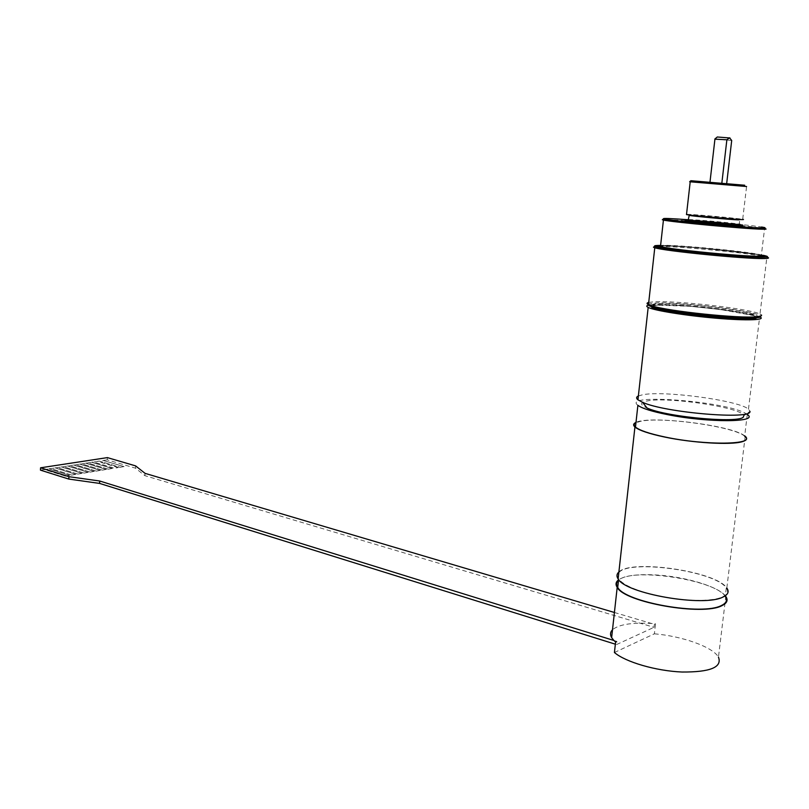 <?xml version="1.0" encoding="UTF-8"?>
<svg xmlns="http://www.w3.org/2000/svg" width="809" height="809" viewBox="0 0 809 809"><rect width="100%" height="100%" fill="white"/><g stroke="black" fill="none" stroke-linecap="round" stroke-linejoin="round"><path stroke-width="0.61" stroke-dasharray="4.04 3.03" d="M637.886 405.309C621.019 392.931 728.596 401.497 746.444 413.915M638.372 395.955L642.761 394.741C663.582 390.383 738.223 400.303 748.487 409.101L749.963 411.316L743.532 416.079C746.09 408.232 667.961 396.309 647.069 400.991C639.838 402.427 639.818 404.753 647.008 407.979M40.45 470.13L44.455 469.513L65.226 476.036L69.645 475.328L48.874 468.836L50.755 468.542L71.526 475.025L75.904 474.317L55.133 467.865L57.004 467.582L77.765 474.013L82.103 473.316L61.342 466.914L63.203 466.631L83.954 473.022L88.262 472.335L67.501 465.964L69.341 465.681L90.092 472.031L94.35 471.344L73.609 465.023L75.429 464.74L96.17 471.06L100.397 470.373L79.656 464.093L81.466 463.81L102.197 470.09L106.383 469.412L85.663 463.163L87.453 462.89L108.173 469.119L112.33 468.451L91.609 462.252L93.379 461.979L114.099 468.168L118.205 467.582L114.089 468.249L93.379 462.05L97.505 461.413L118.205 467.582M118.215 467.511L97.505 461.413M102.197 470.09L81.456 463.891L85.653 463.244L106.383 469.483L102.197 470.16M90.092 472.031L69.341 465.762L73.609 465.094L94.35 471.425L90.082 472.112M77.765 474.013L57.004 467.663L61.342 466.985L82.103 473.396L77.765 474.094M65.226 476.036L44.444 469.594L48.864 468.917L69.635 475.409L65.216 476.117M71.526 475.025L50.755 468.623L55.133 467.946L75.894 474.398L71.516 475.105M83.954 473.022L63.193 466.702L67.501 466.045L88.252 472.405L83.954 473.103M96.17 471.06L75.429 464.821L79.656 464.164L100.397 470.454L96.17 471.131M108.173 469.119L87.443 462.97L91.599 462.323L112.32 468.532L108.173 469.2M97.505 461.342L99.264 461.069L119.975 467.228L124.05 466.571L119.965 467.299L99.264 461.14L103.35 460.513L124.05 466.641M124.05 466.571L103.35 460.513M107.375 457.611L107.243 459.846L135.457 468.158L144.932 475.682L653.996 627.339L654.339 624.315L651.427 623.456C631.778 622.374 618.804 624.477 612.504 629.756M103.35 460.442L107.243 459.846M613.91 640.485L616.903 641.416L616.549 644.561L615.356 644.186M614.415 612.484L651.427 623.456L655.533 623.779L654.339 624.315M145.084 473.366L144.932 475.682M135.609 465.893L135.457 468.158M616.549 644.561L653.996 627.339M615.598 642.012L616.903 641.416M614.425 652.519L654.38 633.811L655.533 623.779M725.329 595.818C718.109 586.474 685.172 576.726 656.969 575.017C638.028 573.894 625.226 575.492 618.572 579.82M654.38 633.811C682.209 636.137 712.699 646.897 718.463 657.11L725.804 596.455M618.814 572.691C628.694 558.958 715.783 571.053 726.28 587.981L725.258 596.395C715.055 579.547 630.615 567.2 618.501 580.397M747.273 414.491L744.644 436.223C734.633 426.576 660.933 416.322 640.303 421.378L635.955 422.763M744.684 435.859C731.842 425.231 649.364 415.199 635.995 422.409M745.2 436.273L726.826 588.032C716.461 571.326 631.101 558.958 618.895 572.003M726.28 587.981C728.747 591.51 727.544 594.443 722.67 596.799C711.02 602.725 673.927 601.026 647.24 593.24C631.94 588.76 622.414 583.997 618.663 578.941L618.207 578.192M752.016 317.148C756.435 316.693 757.355 315.874 754.767 314.661C745.069 309.695 676.182 301.979 657.424 303.628C652.074 304.002 650.699 304.841 653.308 306.146C660.953 310.919 735.108 319.282 752.016 317.148M759.833 316.855L759.671 316.784C748.901 311.253 673.482 302.778 652.772 304.609L649.283 304.993M711.192 182.389L735.361 184.442L711.192 182.389M726.654 183.714L709.968 182.308L726.664 183.663M734.269 185.483L701.413 182.733L734.269 185.483M717.3 136.994L729.991 137.985M731.7 140.473L714.923 139.168M648.727 302.445L653.075 301.899C673.776 300.149 749.225 308.573 760.005 314.013L766.881 257.151L764.262 256.534L763.322 255.341C746.727 251.781 679.843 245.38 660.609 245.43C670.752 244.156 750.418 251.639 761.39 254.977L764.576 228.573L762.513 228.219C751.268 226.399 711.617 222.495 685.81 220.635M685.021 220.574L662.702 219.482M688.065 219.735C713.346 221.605 750.813 225.286 761.572 227.005L762.513 228.219M761.673 256.048C741.671 252.337 680.298 246.533 660.498 246.421M655.361 246.502L654.228 246.614M760.005 314.013L761.522 315.045L760.217 316.036C758.852 311.071 675.97 301.181 653.945 303.122L648.545 304.053M688.671 220.513C699.896 220.958 736.827 224.406 741.964 225.509L742.035 224.942C736.868 223.84 699.633 220.382 688.58 219.957M685.83 220.442L687.771 220.483M690.906 180.72L744.715 185.231L746.576 186.525L742.692 219.31C736.827 218.167 692.12 214.193 686.528 214.304M735.482 184.432L700.988 181.55L735.482 184.432M745.676 186.454L690.208 181.803M756.597 317.603C758.417 313.073 677.912 303.223 656.736 305.175L651.882 305.984C652.145 305.367 653.945 304.942 657.302 304.71C676.061 303.041 744.937 310.767 754.635 315.773C756.435 316.602 756.546 317.27 754.959 317.765M762.705 255.836C755.454 252.732 673.068 244.773 660.559 245.906C667.253 245.673 683.888 246.603 704.052 248.343L761.39 254.977M738.981 219.35L709.078 217.014C692.777 215.477 684.06 214.304 690.522 214.567C704.103 215.133 752.35 219.876 738.981 219.35M688.742 219.593C693.778 219.411 734.036 223.031 739.264 224.144L739.8 219.633C734.815 218.652 697.176 215.255 689.996 215.133M737.666 224.417C727.807 222.991 693 219.947 688.176 220.099M618.663 578.941L618.602 579.537M651.933 306.055L656.878 305.175L689.855 306.277L720.688 309.564L754.635 315.773L754.767 314.661M653.197 307.157L653.308 306.146M748.487 409.101L759.671 316.784M735.229 185.574L735.361 184.442M701.413 182.733L701.534 181.6M729.779 137.995L731.66 140.392M739.8 219.633L690.37 215.133M688.196 220.099L739.264 224.144M735.583 185.605L736.868 184.563M701.949 182.773L700.988 181.55"/><path stroke-width="1.21" d="M746.444 413.915L747.273 414.491C759.884 422.5 707.936 422.854 667.526 414.623C651.811 411.478 641.931 408.363 637.886 405.309L635.48 427.051C639.484 430.368 649.314 433.685 664.988 437.002C705.256 445.678 757.153 444.869 744.644 436.223M749.963 411.316C752.552 420.073 664.765 412.701 642.548 402.295L647.008 407.979C667.132 417.505 745.564 424.088 743.532 416.079M612.504 629.756C610.219 632.041 609.925 634.66 611.634 637.634L613.91 640.485L99.709 481.011L68.927 476.683L40.581 467.794L107.375 457.611L135.609 465.893L145.084 473.366L614.415 612.484M40.581 467.794L40.45 470.13L68.795 479.07L68.927 476.683M99.709 481.011L99.568 483.408L68.795 479.07M615.356 644.186L99.568 483.408M613.91 640.485L615.598 642.012L614.425 652.519C625.387 661.984 655.826 670.954 682.058 672.026C710.231 672.208 722.366 667.243 718.463 657.11M618.572 579.82C615.77 581.934 615.315 584.442 617.196 587.334C624.204 602.28 703.152 616.347 722.154 605.547C727.079 603.12 728.292 600.086 725.804 596.455L725.329 595.818M618.501 580.397C616.256 582.399 616.003 584.725 617.732 587.374C624.679 602.169 702.809 616.084 721.638 605.405C726.512 602.998 727.716 599.995 725.258 596.395M635.955 422.763C633.781 423.926 633.619 425.362 635.48 427.051M635.995 422.409C633.255 423.623 632.911 425.16 634.934 427.01C638.979 430.358 648.909 433.705 664.725 437.062C692.332 442.907 730.335 445.193 741.944 441.785C746.798 440.44 747.89 438.599 745.2 436.273L744.684 435.859M618.895 572.003C616.63 573.986 616.377 576.281 618.127 578.91C625.175 593.573 704.214 607.498 723.195 596.941C728.11 594.564 729.324 591.591 726.826 588.032M618.207 578.192L618.814 572.691M649.283 304.993C646.33 305.519 645.956 306.328 648.171 307.42C654.41 310.575 686.315 315.702 716.723 318.261C747.223 320.849 766.861 320.081 759.833 316.855M642.548 402.295L637.947 399.818C636.046 398.271 636.187 396.986 638.372 395.955M729.991 137.985L717.3 136.994M721.83 183.259L726.876 139.765L729.566 137.823L731.7 140.473L726.664 183.663M714.923 139.168L726.876 139.765M662.702 219.482L663.431 220.078C671.369 222.03 745.463 228.917 762.048 229.21C766.396 229.311 767.235 229.109 764.576 228.573M685.81 220.635L685.021 220.574M761.572 227.005C766.356 227.764 766.194 228.077 761.087 227.946C743.592 227.602 665.322 220.21 663.572 218.774C662.45 218.137 670.61 218.45 688.065 219.735M763.322 255.341C768.944 256.504 768.884 257.141 763.12 257.252C743.501 257.818 655.472 248.767 654.724 246.219C653.935 245.663 655.897 245.4 660.609 245.43C658.688 245.623 658.647 245.966 660.488 246.502C660.68 246.432 656.382 246.745 660.559 245.906C654.714 246.634 665.372 248.596 692.544 251.771C718.028 254.623 749.033 256.959 759.277 256.807C763.15 256.756 764.293 256.433 762.705 255.836M654.228 246.614L653.47 247.23L654.774 247.736C663.34 250.911 745.726 259.102 764.09 258.526C768.874 258.435 769.804 257.98 766.881 257.151M764.262 256.534L761.673 256.048M660.498 246.421L655.361 246.502M761.522 315.045C761.967 315.823 760.47 316.38 757.052 316.713C740.366 318.817 668.072 311.273 651.751 305.822L648.484 304.649C646.492 303.688 646.573 302.95 648.727 302.445M648.545 304.053C647.21 304.781 648.585 305.762 652.681 307.005C673.189 313.912 766.942 321.78 760.217 316.036M687.771 220.483L688.671 220.513M741.964 225.509C743.451 225.802 742.925 225.913 740.397 225.842C730.931 225.63 690.451 221.878 685.789 220.786L685.83 220.442M686.528 214.304L686.497 214.587C691.169 215.568 731.68 219.259 741.135 219.573C743.663 219.664 744.189 219.583 742.692 219.31M688.58 219.957L685.85 220.23C690.522 221.302 731.002 225.054 740.468 225.266C742.996 225.347 743.511 225.236 742.035 224.942M690.208 181.803L746.576 186.525M744.715 185.231L690.906 180.72M754.959 317.765C746.707 321.476 661.651 312.608 653.187 307.248L652.752 307.026M652.651 306.975L651.892 305.994C647.028 307.895 668.992 312.739 699.067 316.097C729.121 319.494 756.9 320.152 756.597 317.603M761.39 254.977C764.02 255.715 763.16 256.109 758.802 256.17C742.166 256.625 668.315 249.314 660.488 246.502L663.431 220.078M689.996 215.133L689.217 215.386C693.455 216.276 729.839 219.603 738.374 219.866L739.8 219.633M688.176 220.099C678.812 220.008 726.785 224.76 738.314 225.054C741.449 225.135 741.226 224.932 737.666 224.417M739.264 224.144C740.599 224.406 740.124 224.498 737.838 224.427C729.293 224.214 692.939 220.857 688.712 219.896L688.742 219.593M617.196 587.334L611.634 637.634M634.934 427.01L618.127 578.91M618.602 579.537L617.732 587.374M651.933 306.055L653.197 307.157M637.947 399.818L648.171 307.42M709.968 182.268L714.944 139.037M717.361 136.954L714.802 139.047M663.572 218.774L662.308 219.805M654.724 246.219L653.47 247.23M654.774 247.736L648.484 304.649M652.681 307.005L651.751 305.822M688.196 220.099L689.217 215.386L690.37 215.133M686.497 214.587L690.208 181.792M690.916 180.71L689.642 181.742M685.789 220.786L685.85 220.23"/></g></svg>
